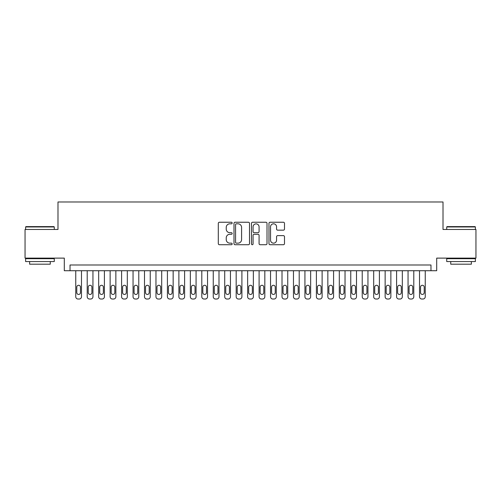 <?xml version="1.0" encoding="UTF-8"?>
<svg xmlns="http://www.w3.org/2000/svg" width="501" height="501" viewBox="0 0 501 501"><rect width="100%" height="100%" fill="white"/><g stroke="black" fill="none" stroke-linecap="round" stroke-linejoin="round"><path stroke-width="0.75" d="M232.17 223.026A0.789 0.789 0 0 0 231.381 222.237L219.432 222.237A1.127 1.127 0 0 0 218.304 223.358L218.304 243.605A1.127 1.127 0 0 0 219.432 244.732L231.381 244.732A0.789 0.789 0 0 0 232.17 243.943A0.789 0.789 0 0 0 231.381 243.154L229.834 243.154A3.601 3.601 0 0 1 226.233 239.559L226.233 237.869A3.601 3.601 0 0 1 229.834 234.274L231.381 234.274A0.789 0.789 0 0 0 232.17 233.485A0.789 0.789 0 0 0 231.381 232.696L229.834 232.696A3.601 3.601 0 0 1 226.233 229.095L226.233 227.41A3.601 3.601 0 0 1 229.834 223.809L231.381 223.809A0.789 0.789 0 0 0 232.17 223.026M283.372 230.166A1.127 1.127 0 0 0 284.493 229.038L284.493 223.358A1.127 1.127 0 0 0 283.372 222.237L270.102 222.237A1.127 1.127 0 0 0 268.974 223.358L268.974 243.605A1.127 1.127 0 0 0 270.102 244.732L283.372 244.732A1.127 1.127 0 0 0 284.493 243.605L284.493 236.748A1.127 1.127 0 0 0 283.372 235.62L277.692 235.62A1.127 1.127 0 0 0 276.565 236.748L276.565 240.148A3.006 3.006 0 0 1 273.559 243.154A3.006 3.006 0 0 1 270.546 240.148L270.546 226.821A3.006 3.006 0 0 1 273.559 223.809A3.006 3.006 0 0 1 276.565 226.821L276.565 229.038A1.127 1.127 0 0 0 277.692 230.166L283.372 230.166M430.973 270.722L436.703 270.722L436.703 258.121L475.95 258.121L475.95 229.471L443.009 229.471L443.009 201.972L57.991 201.972L57.991 229.471L25.05 229.471L25.05 258.121L64.297 258.121L64.297 270.722L430.973 270.722L430.973 264.998L70.027 264.998L70.027 270.722M249.517 223.358A1.127 1.127 0 0 0 248.39 222.237L235.119 222.237A1.127 1.127 0 0 0 233.992 223.358L233.992 243.605A1.127 1.127 0 0 0 235.119 244.732L248.39 244.732A1.127 1.127 0 0 0 249.517 243.605L249.517 223.358M252.61 222.237L265.881 222.237A1.127 1.127 0 0 1 267.008 223.358L267.008 243.605A1.127 1.127 0 0 1 265.881 244.732L260.201 244.732A1.127 1.127 0 0 1 259.073 243.605L259.073 235.395A1.127 1.127 0 0 0 257.952 234.274L254.182 234.274A1.127 1.127 0 0 0 253.061 235.395L253.061 243.943A0.789 0.789 0 0 1 252.272 244.732A0.789 0.789 0 0 1 251.483 243.943L251.483 223.358A1.127 1.127 0 0 1 252.61 222.237M236.359 223.809A0.789 0.789 0 0 0 235.57 224.598L235.57 242.371A0.789 0.789 0 0 0 236.359 243.154L237.988 243.154A3.601 3.601 0 0 0 241.588 239.559L241.588 227.41A3.601 3.601 0 0 0 237.988 223.809L236.359 223.809M259.073 226.878A3.006 3.006 0 0 0 256.067 223.866A3.006 3.006 0 0 0 253.061 226.878L253.061 231.575A1.127 1.127 0 0 0 254.182 232.696L257.952 232.696A1.127 1.127 0 0 0 259.073 231.575L259.073 226.878M81.481 270.722L81.481 296.736A2.292 2.292 0 0 1 79.189 299.028L78.05 299.028A2.292 2.292 0 0 1 75.757 296.736L75.757 270.722M80.454 292.609L80.454 287.111A1.835 1.835 0 0 0 78.619 285.276A1.835 1.835 0 0 0 76.785 287.111L76.785 292.609A1.835 1.835 0 0 0 78.619 294.444A1.835 1.835 0 0 0 80.454 292.609M25.964 226.609L53.926 226.609L54.271 226.953L25.62 226.953L25.964 226.609M39.948 261.56L25.62 261.56L25.62 258.691L54.271 258.691L54.271 261.56L39.948 261.56M50.257 261.56L50.257 264.196L29.634 264.196L29.634 261.56M447.074 226.609L475.036 226.609L475.38 226.953L446.729 226.953L447.074 226.609M461.052 261.56L446.729 261.56L446.729 258.691L475.38 258.691L475.38 261.56L461.052 261.56M471.366 261.56L471.366 264.196L450.743 264.196L450.743 261.56M92.942 270.722L92.942 296.736A2.292 2.292 0 0 1 90.65 299.028L89.504 299.028A2.292 2.292 0 0 1 87.212 296.736L87.212 270.722M91.908 292.609L91.908 287.111A1.835 1.835 0 0 0 90.08 285.276A1.835 1.835 0 0 0 88.245 287.111L88.245 292.609A1.835 1.835 0 0 0 90.08 294.444A1.835 1.835 0 0 0 91.908 292.609M104.402 270.722L104.402 296.736A2.292 2.292 0 0 1 102.11 299.028L100.964 299.028A2.292 2.292 0 0 1 98.672 296.736L98.672 270.722M103.369 292.609L103.369 287.111A1.835 1.835 0 0 0 101.534 285.276A1.835 1.835 0 0 0 99.705 287.111L99.705 292.609A1.835 1.835 0 0 0 101.534 294.444A1.835 1.835 0 0 0 103.369 292.609M115.863 270.722L115.863 296.736A2.292 2.292 0 0 1 113.57 299.028L112.424 299.028A2.292 2.292 0 0 1 110.132 296.736L110.132 270.722M114.829 292.609L114.829 287.111A1.835 1.835 0 0 0 112.994 285.276A1.835 1.835 0 0 0 111.159 287.111L111.159 292.609A1.835 1.835 0 0 0 112.994 294.444A1.835 1.835 0 0 0 114.829 292.609M127.317 270.722L127.317 296.736A2.292 2.292 0 0 1 125.025 299.028L123.879 299.028A2.292 2.292 0 0 1 121.593 296.736L121.593 270.722M126.29 292.609L126.29 287.111A1.835 1.835 0 0 0 124.455 285.276A1.835 1.835 0 0 0 122.62 287.111L122.62 292.609A1.835 1.835 0 0 0 124.455 294.444A1.835 1.835 0 0 0 126.29 292.609M138.777 270.722L138.777 296.736A2.292 2.292 0 0 1 136.485 299.028L135.339 299.028A2.292 2.292 0 0 1 133.047 296.736L133.047 270.722M137.744 292.609L137.744 287.111A1.835 1.835 0 0 0 135.915 285.276A1.835 1.835 0 0 0 134.08 287.111L134.08 292.609A1.835 1.835 0 0 0 135.915 294.444A1.835 1.835 0 0 0 137.744 292.609M150.237 270.722L150.237 296.736A2.292 2.292 0 0 1 147.945 299.028L146.799 299.028A2.292 2.292 0 0 1 144.507 296.736L144.507 270.722M149.204 292.609L149.204 287.111A1.835 1.835 0 0 0 147.369 285.276A1.835 1.835 0 0 0 145.541 287.111L145.541 292.609A1.835 1.835 0 0 0 147.369 294.444A1.835 1.835 0 0 0 149.204 292.609M161.698 270.722L161.698 296.736A2.292 2.292 0 0 1 159.406 299.028L158.26 299.028A2.292 2.292 0 0 1 155.968 296.736L155.968 270.722M160.664 292.609L160.664 287.111A1.835 1.835 0 0 0 158.83 285.276A1.835 1.835 0 0 0 156.995 287.111L156.995 292.609A1.835 1.835 0 0 0 158.83 294.444A1.835 1.835 0 0 0 160.664 292.609M173.152 270.722L173.152 296.736A2.292 2.292 0 0 1 170.86 299.028L169.714 299.028A2.292 2.292 0 0 1 167.422 296.736L167.422 270.722M172.125 292.609L172.125 287.111A1.835 1.835 0 0 0 170.29 285.276A1.835 1.835 0 0 0 168.455 287.111L168.455 292.609A1.835 1.835 0 0 0 170.29 294.444A1.835 1.835 0 0 0 172.125 292.609M184.612 270.722L184.612 296.736A2.292 2.292 0 0 1 182.32 299.028L181.174 299.028A2.292 2.292 0 0 1 178.882 296.736L178.882 270.722M183.579 292.609L183.579 287.111A1.835 1.835 0 0 0 181.75 285.276A1.835 1.835 0 0 0 179.915 287.111L179.915 292.609A1.835 1.835 0 0 0 181.75 294.444A1.835 1.835 0 0 0 183.579 292.609M196.073 270.722L196.073 296.736A2.292 2.292 0 0 1 193.781 299.028L192.635 299.028A2.292 2.292 0 0 1 190.342 296.736L190.342 270.722M195.039 292.609L195.039 287.111A1.835 1.835 0 0 0 193.204 285.276A1.835 1.835 0 0 0 191.376 287.111L191.376 292.609A1.835 1.835 0 0 0 193.204 294.444A1.835 1.835 0 0 0 195.039 292.609M207.533 270.722L207.533 296.736A2.292 2.292 0 0 1 205.241 299.028L204.095 299.028A2.292 2.292 0 0 1 201.803 296.736L201.803 270.722M206.5 292.609L206.5 287.111A1.835 1.835 0 0 0 204.665 285.276A1.835 1.835 0 0 0 202.83 287.111L202.83 292.609A1.835 1.835 0 0 0 204.665 294.444A1.835 1.835 0 0 0 206.5 292.609M218.987 270.722L218.987 296.736A2.292 2.292 0 0 1 216.695 299.028L215.549 299.028A2.292 2.292 0 0 1 213.257 296.736L213.257 270.722M217.96 292.609L217.96 287.111A1.835 1.835 0 0 0 216.125 285.276A1.835 1.835 0 0 0 214.29 287.111L214.29 292.609A1.835 1.835 0 0 0 216.125 294.444A1.835 1.835 0 0 0 217.96 292.609M230.447 270.722L230.447 296.736A2.292 2.292 0 0 1 228.155 299.028L227.009 299.028A2.292 2.292 0 0 1 224.717 296.736L224.717 270.722M229.414 292.609L229.414 287.111A1.835 1.835 0 0 0 227.586 285.276A1.835 1.835 0 0 0 225.751 287.111L225.751 292.609A1.835 1.835 0 0 0 227.586 294.444A1.835 1.835 0 0 0 229.414 292.609M241.908 270.722L241.908 296.736A2.292 2.292 0 0 1 239.616 299.028L238.47 299.028A2.292 2.292 0 0 1 236.178 296.736L236.178 270.722M240.875 292.609L240.875 287.111A1.835 1.835 0 0 0 239.04 285.276A1.835 1.835 0 0 0 237.211 287.111L237.211 292.609A1.835 1.835 0 0 0 239.04 294.444A1.835 1.835 0 0 0 240.875 292.609M253.362 270.722L253.362 296.736A2.292 2.292 0 0 1 251.07 299.028L249.93 299.028A2.292 2.292 0 0 1 247.638 296.736L247.638 270.722M252.335 292.609L252.335 287.111A1.835 1.835 0 0 0 250.5 285.276A1.835 1.835 0 0 0 248.665 287.111L248.665 292.609A1.835 1.835 0 0 0 250.5 294.444A1.835 1.835 0 0 0 252.335 292.609M264.822 270.722L264.822 296.736A2.292 2.292 0 0 1 262.53 299.028L261.384 299.028A2.292 2.292 0 0 1 259.092 296.736L259.092 270.722M263.789 292.609L263.789 287.111A1.835 1.835 0 0 0 261.96 285.276A1.835 1.835 0 0 0 260.125 287.111L260.125 292.609A1.835 1.835 0 0 0 261.96 294.444A1.835 1.835 0 0 0 263.789 292.609M276.283 270.722L276.283 296.736A2.292 2.292 0 0 1 273.991 299.028L272.845 299.028A2.292 2.292 0 0 1 270.553 296.736L270.553 270.722M275.249 292.609L275.249 287.111A1.835 1.835 0 0 0 273.414 285.276A1.835 1.835 0 0 0 271.586 287.111L271.586 292.609A1.835 1.835 0 0 0 273.414 294.444A1.835 1.835 0 0 0 275.249 292.609M287.743 270.722L287.743 296.736A2.292 2.292 0 0 1 285.451 299.028L284.305 299.028A2.292 2.292 0 0 1 282.013 296.736L282.013 270.722M286.71 292.609L286.71 287.111A1.835 1.835 0 0 0 284.875 285.276A1.835 1.835 0 0 0 283.04 287.111L283.04 292.609A1.835 1.835 0 0 0 284.875 294.444A1.835 1.835 0 0 0 286.71 292.609M299.197 270.722L299.197 296.736A2.292 2.292 0 0 1 296.905 299.028L295.759 299.028A2.292 2.292 0 0 1 293.467 296.736L293.467 270.722M298.17 292.609L298.17 287.111A1.835 1.835 0 0 0 296.335 285.276A1.835 1.835 0 0 0 294.5 287.111L294.5 292.609A1.835 1.835 0 0 0 296.335 294.444A1.835 1.835 0 0 0 298.17 292.609M310.658 270.722L310.658 296.736A2.292 2.292 0 0 1 308.365 299.028L307.219 299.028A2.292 2.292 0 0 1 304.927 296.736L304.927 270.722M309.624 292.609L309.624 287.111A1.835 1.835 0 0 0 307.796 285.276A1.835 1.835 0 0 0 305.961 287.111L305.961 292.609A1.835 1.835 0 0 0 307.796 294.444A1.835 1.835 0 0 0 309.624 292.609M322.118 270.722L322.118 296.736A2.292 2.292 0 0 1 319.826 299.028L318.68 299.028A2.292 2.292 0 0 1 316.388 296.736L316.388 270.722M321.085 292.609L321.085 287.111A1.835 1.835 0 0 0 319.25 285.276A1.835 1.835 0 0 0 317.421 287.111L317.421 292.609A1.835 1.835 0 0 0 319.25 294.444A1.835 1.835 0 0 0 321.085 292.609M333.578 270.722L333.578 296.736A2.292 2.292 0 0 1 331.286 299.028L330.14 299.028A2.292 2.292 0 0 1 327.848 296.736L327.848 270.722M332.545 292.609L332.545 287.111A1.835 1.835 0 0 0 330.71 285.276A1.835 1.835 0 0 0 328.875 287.111L328.875 292.609A1.835 1.835 0 0 0 330.71 294.444A1.835 1.835 0 0 0 332.545 292.609M345.032 270.722L345.032 296.736A2.292 2.292 0 0 1 342.74 299.028L341.594 299.028A2.292 2.292 0 0 1 339.302 296.736L339.302 270.722M344.005 292.609L344.005 287.111A1.835 1.835 0 0 0 342.17 285.276A1.835 1.835 0 0 0 340.336 287.111L340.336 292.609A1.835 1.835 0 0 0 342.17 294.444A1.835 1.835 0 0 0 344.005 292.609M356.493 270.722L356.493 296.736A2.292 2.292 0 0 1 354.201 299.028L353.055 299.028A2.292 2.292 0 0 1 350.763 296.736L350.763 270.722M355.459 292.609L355.459 287.111A1.835 1.835 0 0 0 353.631 285.276A1.835 1.835 0 0 0 351.796 287.111L351.796 292.609A1.835 1.835 0 0 0 353.631 294.444A1.835 1.835 0 0 0 355.459 292.609M367.953 270.722L367.953 296.736A2.292 2.292 0 0 1 365.661 299.028L364.515 299.028A2.292 2.292 0 0 1 362.223 296.736L362.223 270.722M366.92 292.609L366.92 287.111A1.835 1.835 0 0 0 365.085 285.276A1.835 1.835 0 0 0 363.256 287.111L363.256 292.609A1.835 1.835 0 0 0 365.085 294.444A1.835 1.835 0 0 0 366.92 292.609M379.407 270.722L379.407 296.736A2.292 2.292 0 0 1 377.121 299.028L375.975 299.028A2.292 2.292 0 0 1 373.683 296.736L373.683 270.722M378.38 292.609L378.38 287.111A1.835 1.835 0 0 0 376.545 285.276A1.835 1.835 0 0 0 374.71 287.111L374.71 292.609A1.835 1.835 0 0 0 376.545 294.444A1.835 1.835 0 0 0 378.38 292.609M390.868 270.722L390.868 296.736A2.292 2.292 0 0 1 388.576 299.028L387.43 299.028A2.292 2.292 0 0 1 385.137 296.736L385.137 270.722M389.841 292.609L389.841 287.111A1.835 1.835 0 0 0 388.006 285.276A1.835 1.835 0 0 0 386.171 287.111L386.171 292.609A1.835 1.835 0 0 0 388.006 294.444A1.835 1.835 0 0 0 389.841 292.609M402.328 270.722L402.328 296.736A2.292 2.292 0 0 1 400.036 299.028L398.89 299.028A2.292 2.292 0 0 1 396.598 296.736L396.598 270.722M401.295 292.609L401.295 287.111A1.835 1.835 0 0 0 399.466 285.276A1.835 1.835 0 0 0 397.631 287.111L397.631 292.609A1.835 1.835 0 0 0 399.466 294.444A1.835 1.835 0 0 0 401.295 292.609M413.788 270.722L413.788 296.736A2.292 2.292 0 0 1 411.496 299.028L410.35 299.028A2.292 2.292 0 0 1 408.058 296.736L408.058 270.722M412.755 292.609L412.755 287.111A1.835 1.835 0 0 0 410.92 285.276A1.835 1.835 0 0 0 409.092 287.111L409.092 292.609A1.835 1.835 0 0 0 410.92 294.444A1.835 1.835 0 0 0 412.755 292.609M425.243 270.722L425.243 296.736A2.292 2.292 0 0 1 422.95 299.028L421.811 299.028A2.292 2.292 0 0 1 419.519 296.736L419.519 270.722M424.215 292.609L424.215 287.111A1.835 1.835 0 0 0 422.381 285.276A1.835 1.835 0 0 0 420.546 287.111L420.546 292.609A1.835 1.835 0 0 0 422.381 294.444A1.835 1.835 0 0 0 424.215 292.609M25.62 229.471L25.62 226.953M32.152 258.691L32.152 258.121M47.739 258.691L47.739 258.121M54.271 229.471L54.271 226.953M446.729 229.471L446.729 226.953M453.261 258.691L453.261 258.121M468.848 258.691L468.848 258.121M475.38 229.471L475.38 226.953"/></g></svg>
